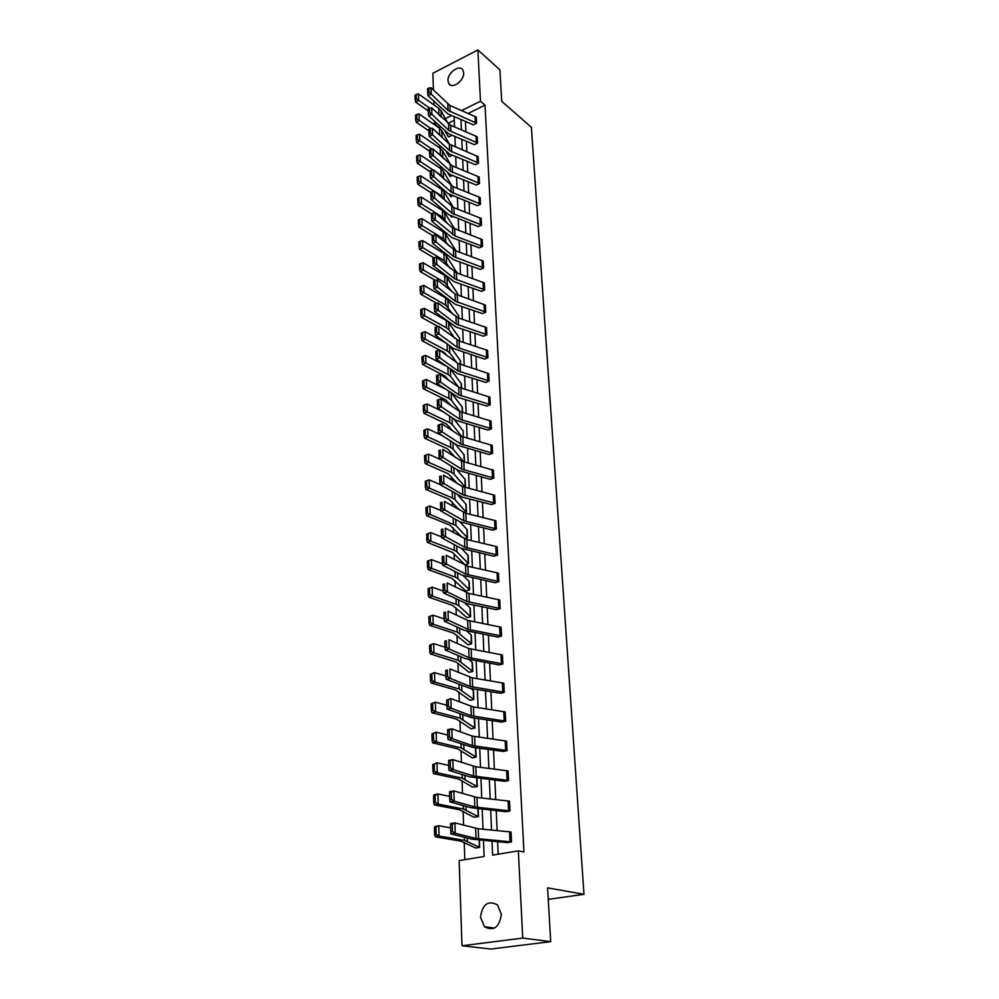<?xml version="1.0" encoding="UTF-8"?>
<svg xmlns="http://www.w3.org/2000/svg" width="999" height="999" viewBox="0 0 999 999"><rect width="100%" height="100%" fill="white"/><g stroke="black" fill="none" stroke-linecap="round" stroke-linejoin="round"><path stroke-width="1.5" d="M463.648 72.777C464.398 80.594 452.172 89.573 448.863 83.704L447.989 80.794C447.29 73.002 459.453 64.036 462.812 69.93L463.648 72.777M501.336 914.285C499.388 927.372 493.743 931.505 484.415 926.71L480.482 917.169C482.492 904.095 488.161 900.012 497.514 904.932L501.336 914.285M433.454 90.097L432.892 73.277L477.884 49.95L499.875 69.818L501.71 101.324L531.393 127.335L583.978 894.305L547.577 887.849L550.711 941.645L490.759 949.05L461.988 945.778L459.14 860.601L484.128 856.493L483.479 840.446M440.484 127.098L439.223 127.997M439.86 146.141L439.922 148.127M440.584 166.771L440.646 168.531M441.308 187.712L441.371 189.261M442.058 208.966L442.107 210.29M442.807 230.544L442.844 231.631M443.581 252.46L443.606 253.296M448.838 402.984L448.888 404.158M449.687 427.16L449.75 428.996M450.549 451.723L450.636 454.245M451.423 476.685L451.536 479.92M452.31 502.047L452.447 506.018M453.209 527.834L453.371 532.567M454.133 554.058L454.32 559.577M455.057 580.719L455.282 587.037M456.006 607.829L456.256 614.997M456.98 635.401L457.255 643.431M457.954 663.461L458.266 672.377M458.953 691.995L459.303 701.847M459.965 721.028L460.352 731.842M461.001 750.586L461.413 762.387M462.062 780.669L462.5 793.493M463.124 811.288L463.611 825.174M464.223 842.469L464.822 859.664M439.21 127.722L434.577 123.976L434.503 121.428M433.953 104.932L433.828 101.336M550.711 941.645L522.739 938.086L461.988 945.778M548.251 899.362L583.978 894.305M474.363 144.643L477.534 143.132L476.311 142.407L448.801 130.382L431.905 114.323L428.521 115.772L448.601 133.779L474.363 144.643M477.222 136.763L477.534 143.132L477.197 136.751L450.649 125.287L431.693 107.817L431.905 114.323L429.695 112.675L429.558 108.129L428.209 108.716L428.346 113.262L429.695 112.675M476.273 185.027L479.495 183.554L478.259 182.854L450.362 171.204L433.241 155.582L429.82 157.005L450.162 174.5L476.273 185.027M479.483 183.529L479.17 176.998L479.495 183.554M478.246 226.611L481.518 225.175L480.269 224.488L451.985 213.249L434.615 198.127L431.143 199.513L448.539 214.585L478.246 226.611M481.168 218.406L481.518 225.175L481.168 218.406L453.871 207.667L434.403 191.221L434.615 198.127L432.355 196.466L432.205 191.633L430.806 192.183L430.956 197.028L432.355 196.466M480.282 269.443L483.603 268.044L482.342 267.395L453.646 256.581L436.051 241.983L432.505 243.331L453.434 259.678L480.282 269.443M483.254 261.076L483.603 268.044L483.254 261.076L455.556 250.749L435.814 234.865L436.051 241.983L433.741 240.322L433.578 235.327L432.167 235.876L432.33 240.859L433.741 240.322M482.38 313.586L485.764 312.237L484.465 311.601L455.369 301.248L437.512 287.225L433.916 288.536L455.132 304.245L482.38 313.586M485.739 312.212L485.389 305.045L485.764 312.237M484.54 359.103L487.974 357.792L486.675 357.192L457.142 347.34L439.036 333.928L435.377 335.202L453.521 348.576L484.54 359.103M487.599 350.387L487.974 357.792L487.599 350.387L459.09 340.971L438.786 326.348L439.036 333.928L436.65 332.255L436.488 326.935L435.027 327.447L435.189 332.767L436.65 332.255M486.775 406.056L490.259 404.795L488.936 404.233L458.966 394.917L440.596 382.167L436.888 383.379L458.716 397.652L486.775 406.056M489.897 397.165L490.259 404.795L489.872 397.152L458.666 387.187L440.347 374.325L440.596 382.167L438.186 380.469L438.012 374.987L436.526 375.474L436.7 380.969L438.186 380.469M489.073 454.508L492.619 453.309L491.283 452.772L460.851 444.031L442.22 431.993L438.436 433.166L457.117 445.167L489.073 454.508M492.22 445.417L492.619 453.309L492.22 445.417L460.551 436.051L441.958 423.901L442.22 431.993L439.76 430.294L439.585 424.625L438.074 425.099L438.249 430.769L439.76 430.294M491.446 504.545L495.067 503.396L493.693 502.897L462.812 494.78L443.893 483.504L440.047 484.615L462.537 497.227L491.446 504.545M494.642 495.254L495.067 503.396L494.642 495.254L462.487 486.538L443.618 475.137L443.893 483.504L441.396 481.805L441.208 475.949L439.672 476.398L439.86 482.255L441.396 481.805M493.906 556.231L497.577 555.144L496.191 554.695L464.822 547.24L445.616 536.788L441.708 537.849L460.951 548.251L493.906 556.231M497.152 546.728L497.577 555.144L497.152 546.728L466.87 539.572L445.342 528.134L445.616 536.788L443.081 535.089L442.894 529.02L441.333 529.445L441.521 535.514L443.081 535.089M496.441 609.665L500.187 608.653L498.776 608.229L466.908 601.498L447.415 591.932L443.431 592.931L466.608 603.596L496.441 609.665M499.762 599.949L500.187 608.653L499.737 599.949L468.993 593.456L447.127 582.966L447.415 591.932L444.83 590.234L444.63 583.953L443.044 584.353L443.231 590.621L444.83 590.234M499.063 664.922L502.872 663.985L501.448 663.611L469.068 657.642L449.263 649.05L445.204 649.962L465.059 658.528L499.063 664.922M502.435 654.982L502.872 663.985L502.422 654.982L468.718 648.513L448.963 639.76L449.263 649.05L446.64 647.34L446.441 640.834L444.817 641.196L445.017 647.702L446.64 647.34M501.785 722.102L505.669 721.241L504.22 720.928L471.303 715.784L451.186 708.229L447.053 709.065L470.979 717.494L501.785 722.102M505.644 721.241L505.194 711.925L505.669 721.241M504.595 781.318L508.553 780.544L507.08 780.269L473.613 776.023L453.184 769.592L448.963 770.354L469.455 776.76L504.595 781.318M508.079 770.903L508.553 780.544L508.054 770.891L475.774 766.745L452.859 759.602L453.184 769.592L450.462 767.869L450.237 760.876L448.563 761.188L448.776 768.181L450.462 767.869M507.504 842.669L511.538 841.982L510.039 841.77L476.024 838.486L455.257 833.253L450.949 833.928L471.778 839.135L507.504 842.669M511.513 841.982L511.026 831.992L511.538 841.982M465.459 121.403L465.921 131.768M466.346 141.221L466.82 151.811M467.245 161.314L467.732 172.153M468.156 181.706L468.643 192.782M469.08 202.41L469.58 213.736M470.017 223.401L470.529 235.002M470.966 244.73L471.491 256.581M471.928 266.371L472.477 278.496M472.914 288.336L473.464 300.749M473.913 310.639L474.475 323.339M474.925 333.291L475.499 346.291M475.949 356.306L476.535 369.593M476.985 379.67L477.597 393.269M478.046 403.409L478.671 417.332M479.133 427.522L479.77 441.77M480.219 452.023L480.869 466.608M481.331 476.923L482.005 491.858M482.467 502.235L483.141 517.519M483.616 527.959L484.315 543.618M484.777 554.12L485.502 570.142M485.964 580.706L486.7 597.115M487.175 607.754L487.924 624.562M488.399 635.252L489.173 652.472M489.647 663.224L490.434 680.856M490.921 691.695L491.733 709.752M492.22 720.654L493.044 739.16M493.531 750.124L494.38 769.08M494.867 780.119L495.741 799.55M496.228 810.651L497.127 830.569M497.627 841.745L498.176 854.182M492.007 841.233L492.607 855.107L518.344 850.873L523.938 852.022L485.027 105.145L468.269 113.399M506.043 811.712L510.027 810.988L508.553 810.751L474.812 806.967L454.208 801.123L449.95 801.847L470.604 807.667L506.043 811.712M510.014 810.988L509.527 801.173L510.027 810.988M503.184 751.448L507.092 750.636L505.631 750.336L472.452 745.629L452.172 738.623L448.002 739.435L472.115 747.24L503.184 751.448M507.067 750.624L506.605 741.158L507.092 750.636M500.412 693.269L504.258 692.369L502.822 692.02L470.179 686.45L450.224 678.371L446.128 679.258L469.855 688.274L500.412 693.269M503.808 683.216L504.258 692.369L503.796 683.204L472.29 677.821L449.912 668.918L450.224 678.371L447.577 676.66L447.365 670.029L445.729 670.391L445.929 677.01L447.577 676.66M497.739 637.062L501.523 636.076L500.099 635.689L467.982 629.32L448.326 620.242L444.305 621.191L464.011 630.244L497.739 637.062M501.086 627.235L501.523 636.076L501.073 627.235L467.632 620.354L448.039 611.113L448.326 620.242L445.729 618.531L445.529 612.137L443.918 612.524L444.118 618.918L445.729 618.531M495.167 582.729L498.876 581.68L497.477 581.243L465.859 574.138L446.503 564.123L442.557 565.147L461.95 575.124L495.167 582.729M498.451 573.126L498.876 581.68L498.439 573.114L467.919 566.283L446.228 555.307L446.503 564.123L443.956 562.425L443.756 556.243L442.182 556.655L442.37 562.824L443.956 562.425M492.669 530.169L496.316 529.058L494.942 528.583L463.811 520.791L444.755 509.927L440.871 511.001L459.977 521.84L492.669 530.169M495.904 520.791L496.316 529.058L495.891 520.779L465.846 513.299L444.468 501.411L444.755 509.927L442.232 508.216L442.045 502.26L440.497 502.697L440.684 508.653L442.232 508.216M490.259 479.32L493.831 478.146L492.482 477.634L461.825 469.193L443.044 457.53L439.235 458.678L458.054 470.304L490.259 479.32M493.444 470.142L493.831 478.146L493.419 470.129L461.513 461.088L442.782 449.3L443.044 457.53L440.571 455.844L440.384 450.074L438.873 450.537L439.048 456.293L440.571 455.844M487.912 430.094L491.433 428.858L490.097 428.309L459.902 419.268L441.396 406.868L437.649 408.067L456.193 420.429L487.912 430.094M491.408 428.846L491.033 421.091L491.433 428.858M485.651 382.392L489.11 381.106L487.799 380.532L458.042 370.941L439.81 357.854L436.126 359.091L457.804 373.738L485.651 382.392M489.085 381.094L488.723 373.589L489.11 381.106M483.454 336.176L486.863 334.84L485.564 334.228L456.243 324.113L438.274 310.389L434.64 311.688L456.006 327.048L483.454 336.176M486.838 334.827L486.488 327.535L486.863 334.84M481.331 291.346L484.677 289.972L483.391 289.335L454.508 278.746L436.775 264.423L433.216 265.759L454.283 281.793L481.331 291.346M484.652 289.96L484.315 282.892L484.677 289.972M452.597 237.899L479.245 247.852L482.554 246.441L454.982 235.964L435.327 219.88L431.818 221.254L452.048 237.675M482.542 246.428L482.205 239.573L482.554 246.441M477.26 205.669L480.507 204.208L479.258 203.521L451.173 192.07L433.928 176.698L430.469 178.097L447.752 193.431L477.26 205.669M480.482 204.196L480.157 197.54L480.507 204.208M475.312 164.685L478.509 163.199L477.272 162.475L449.575 150.637L432.567 134.803L429.17 136.239L449.375 153.983L475.312 164.685M478.484 163.174L478.196 156.731L478.509 163.199M473.426 124.887L476.56 123.352L475.349 122.627L448.027 110.427L431.243 94.143L427.897 95.617L447.839 113.861L473.426 124.887M476.548 123.339L476.248 117.058L476.56 123.352M477.884 49.95L480.482 101.236L461.688 110.552M485.027 105.145L480.482 101.236M518.344 850.873L522.739 938.086M451.685 115.509L445.404 118.619M436.301 123.127L434.577 123.976M483.017 829.207L482.205 809.165M481.755 797.989L480.956 778.446M480.507 767.344L479.732 748.263M479.295 737.237L478.533 718.618M478.084 707.654L477.347 689.485M476.91 678.596L476.186 660.863M475.749 650.037L475.049 632.729M474.612 621.977L473.926 605.069M473.489 594.38L472.827 577.884M472.39 567.257L471.74 551.148M471.316 540.596L470.666 524.862M470.242 514.373L469.617 499.001M469.205 488.573L468.593 473.563M468.169 463.211L467.582 448.551M467.157 438.249L466.583 423.926M466.158 413.686L465.596 399.7M465.184 389.523L464.622 375.849M464.21 365.734L463.673 352.372M463.261 342.32L462.737 329.27M462.325 319.268L461.813 306.518M461.413 296.578L460.901 284.116M460.502 274.238L460.015 262.05M459.615 252.235L459.128 240.322M458.728 230.557L458.254 218.918M457.867 209.216L457.405 197.839M457.018 188.187L456.555 177.06M456.168 167.47L455.731 156.593M455.344 147.053L454.907 136.426M454.533 126.935L454.108 116.546M460.951 119.48L461.401 129.845M461.8 139.311L462.262 149.925M462.674 159.44L463.136 170.292M463.548 179.87L464.023 190.959M464.435 200.587L464.935 211.938M465.347 221.628L465.846 233.242M466.271 242.982L466.77 254.857M467.195 264.648L467.719 276.81M468.144 286.663L468.681 299.088M469.105 309.003L469.655 321.728M470.079 331.693L470.641 344.717M471.078 354.745L471.653 368.057M472.077 378.146L472.664 391.783M473.101 401.935L473.701 415.884M474.15 426.098L474.762 440.372M475.199 450.649L475.836 465.259M476.273 475.599L476.923 490.559M477.372 500.949L478.022 516.271M478.471 526.735L479.145 542.42M479.607 552.934L480.294 568.993M480.756 579.582L481.456 596.028M481.918 606.693L482.642 623.526M483.104 634.253L483.841 651.498M484.315 662.287L485.064 679.957M485.539 690.821L486.313 708.915M486.788 719.842L487.587 738.398M488.061 749.387L488.873 768.393M489.348 779.457L490.184 798.925M490.671 810.064L491.533 830.032M454.258 120.305L448.039 123.364M451.648 135.489L448.563 136.975L445.242 131.593M452.297 155.182L449.313 156.606L446.59 152.372M452.435 175.412L450.074 176.523L447.914 173.314M452.547 195.941L450.849 196.716L449.225 194.48M452.609 216.771L451.635 217.208L450.549 215.909M420.154 241.234L418.906 241.87L419.043 246.84L420.292 246.204L420.154 241.234L422.527 240.572L443.893 253.471L446.266 255.657L457.055 273.014M457.879 293.881L457.692 295.292M421.366 286.139L420.104 286.75L420.229 291.883L421.503 291.258L421.366 286.139L423.776 285.414L445.442 297.814L447.852 299.912L458.728 315.846L458.841 318.107M459.627 338.174L459.49 341.096M460.527 360.826L460.676 364.623L460.527 360.826M461.426 383.841L461.613 388.436L461.426 383.841M462.35 407.192L462.562 412.637L462.35 407.192M463.286 430.931L463.274 437.162M454.995 443.793L464.21 455.02L464.51 462.225M456.518 469.355L465.197 479.52L465.197 487.549M458.116 495.329L466.158 504.395L466.496 512.462L464.81 512.999M459.815 521.753L467.157 529.67L467.495 537.874L464.597 538.761M461.563 548.551L468.169 555.369L468.519 563.711L464.935 564.76L452.597 552.484L427.41 542.42L426.81 540.134L428.196 539.647L428.034 533.616L426.648 534.103L426.81 540.134M463.299 575.699L469.193 581.493L469.555 589.959L465.934 590.983L451.773 578.221L428.134 569.58L427.535 567.32L428.921 566.833L428.758 560.701L427.372 561.176L427.535 567.32M465.072 603.234L470.267 608.054L470.604 616.658L466.933 617.644L452.697 605.444L428.871 597.215L428.259 594.967L429.67 594.505L429.508 588.249L428.096 588.723L428.259 594.967M466.92 631.181L471.328 635.052L471.665 643.806L467.994 644.755L453.633 633.129L429.632 625.324L429.008 623.089L430.432 622.652L430.257 616.296L428.846 616.745L429.008 623.089M468.843 659.565L472.39 662.499L472.752 671.403L469.043 672.327L456.381 662.15L430.394 653.933L429.77 651.723L431.206 651.298L431.031 644.83L429.595 645.254L429.77 651.723M470.904 688.436L473.514 690.434L473.863 699.475L470.117 700.361L455.569 689.959L431.168 683.054L430.544 680.868L431.993 680.456L431.805 673.863L430.369 674.275L430.544 680.868M473.151 717.819L474.625 718.83L474.987 728.034L471.216 728.87L456.555 719.13L431.955 712.699L431.318 710.526L432.792 710.139L432.604 703.433L431.143 703.82L431.318 710.526M476.136 757.092L475.749 747.727L476.136 757.092L472.327 757.891L457.567 748.813L432.754 742.881L432.13 740.734L433.603 740.359L433.416 733.528L431.943 733.903L432.13 740.734M432.754 764.535L437.025 762.811L437.3 772.739L462.3 778.196L477.272 786.65L476.935 777.959L477.297 786.65L472.49 787.05L458.591 779.033L433.578 773.613L432.942 771.478L434.428 771.128L434.24 764.185L432.754 764.535L432.942 771.478M433.578 795.728L434.14 794.817L437.899 793.98L438.174 804.095L463.374 809.015L478.459 816.732L478.146 808.74L478.484 816.732L473.626 817.12L459.64 809.802L434.415 804.907L433.766 802.809L435.277 802.484L435.077 795.391L433.578 795.728L433.766 802.809M479.695 847.364L479.383 840.072L479.695 847.364L475.774 848.014L460.701 841.133L435.264 836.787L434.615 834.714L436.138 834.402L435.939 827.197L434.428 827.497L434.615 834.714M450.537 824.55L450.636 823.576L454.92 822.889L455.257 833.253L452.485 831.543L452.247 824.275L450.537 824.55L450.761 831.805L452.485 831.543M511.026 831.992L478.209 828.745L454.92 822.889L452.247 824.275M450.761 831.805L450.949 833.928M434.428 827.497L434.99 826.51L438.773 825.736L450.636 827.859M435.939 827.197L438.773 825.736L439.061 836.026L464.485 840.396L479.67 847.352M436.138 834.402L439.061 836.026L435.264 836.787M449.538 792.569L449.637 791.683L453.871 790.946L454.208 801.123L451.461 799.412L451.236 792.282L449.538 792.569L449.762 799.699L451.461 799.412M509.527 801.173L476.985 797.464L453.871 790.946L451.236 792.282M449.762 799.699L449.95 801.847M448.563 761.188L448.651 760.376L452.859 759.602L450.237 760.876M448.776 768.181L448.963 770.354M435.077 795.391L437.899 793.98L449.65 796.365M435.277 802.484L438.174 804.095L434.415 804.907M434.24 764.185L437.025 762.811L448.688 765.446M434.428 771.128L437.3 772.739L433.578 773.613M447.602 730.369L447.702 729.645L451.86 728.82L452.172 738.623L449.475 736.912L449.263 730.044L447.602 730.369L447.814 737.237L449.475 736.912M506.605 741.158L472.077 736.013L451.86 728.82L449.263 730.044M447.814 737.237L448.002 739.435M431.943 733.903L436.176 732.217L447.739 735.077M433.416 733.528L436.176 732.217L436.451 741.957L461.238 747.926L476.111 757.08M433.603 740.359L436.451 741.957L432.754 742.881M446.653 700.112L450.874 698.601L451.186 708.229L448.514 706.505L448.301 699.762L446.653 700.112L446.865 706.855L448.514 706.505M505.194 711.925L473.439 706.942L450.874 698.601L448.301 699.762M446.865 706.855L447.053 709.065M431.143 703.82L435.339 702.16L446.815 705.257M474.6 718.83L474.962 728.034L460.189 718.194L435.614 711.725L431.955 712.699M432.604 703.433L435.339 702.16L435.614 711.725L432.792 710.139M445.729 670.391L447.365 670.029M445.929 677.01L446.128 679.258M430.369 674.275L434.528 672.639L445.904 675.948M473.489 690.421L473.838 699.475L459.165 688.985L434.79 682.042L431.168 683.054M431.805 673.863L434.528 672.639L434.79 682.042L431.993 680.456M444.817 641.196L446.441 640.834M445.017 647.702L445.204 649.962M429.595 645.254L433.716 643.643L445.005 647.165M472.39 662.499L472.752 671.403M431.031 644.83L433.716 643.643L433.978 652.871L458.166 660.277L472.739 671.403M431.206 651.298L433.978 652.871L430.394 653.933M443.918 612.524L445.529 612.137M444.118 618.918L444.305 621.191M428.846 616.745L432.929 615.147L444.118 618.881M471.303 635.052L471.653 643.793L457.167 632.067L433.179 624.225L429.632 625.324M430.257 616.296L432.929 615.147L433.179 624.225L430.432 622.652M443.044 584.353L444.63 583.953M443.231 590.621L443.431 592.931M428.096 588.723L432.155 587.15L443.269 591.083M470.242 608.041L470.579 616.658L458.828 605.756L456.193 604.333L432.405 596.066L428.871 597.215M429.508 588.249L432.155 587.15L432.405 596.066L429.67 594.505M442.182 556.655L443.756 556.243M442.37 562.824L442.557 565.147M441.333 529.445L442.894 529.02M441.521 535.514L441.708 537.849M440.497 502.697L442.045 502.26M440.684 508.653L440.871 511.001M439.672 476.398L441.208 475.949M439.86 482.255L440.047 484.615M438.873 450.537L440.384 450.074M439.048 456.293L439.235 458.678M438.249 430.769L438.436 433.166M441.958 423.901L439.585 424.625M491.033 421.091L459.602 411.426L441.146 398.913L441.396 406.868L438.973 405.182L438.786 399.6L437.3 400.087L437.462 405.656L438.973 405.182M437.462 405.656L437.649 408.067M441.146 398.913L438.786 399.6M436.7 380.969L436.888 383.379M440.347 374.325L438.012 374.987M488.723 373.589L457.754 363.336L439.56 350.149L439.81 357.854L437.412 356.168L437.237 350.774L435.776 351.273L435.939 356.668L437.412 356.168M435.939 356.668L436.126 359.091M439.56 350.149L437.237 350.774M435.189 332.767L435.377 335.202M438.786 326.348L436.488 326.935M427.372 561.176L431.381 559.627L442.445 563.761M469.193 581.493L469.53 589.959L457.854 578.558L455.244 577.072L431.63 568.394L428.134 569.58M428.758 560.701L431.381 559.627L431.63 568.394L428.921 566.833M426.648 534.103L430.631 532.579L441.633 536.9M468.169 555.369L468.519 563.711M428.034 533.616L430.631 532.579L430.881 541.196L454.308 550.262L456.893 551.823L468.494 563.698M428.196 539.647L430.881 541.196L427.41 542.42M425.949 507.492L426.098 513.424L427.472 512.912L427.31 506.98L425.949 507.492L429.895 505.981L440.834 510.489M467.157 529.67L467.495 537.874M427.31 506.98L429.895 505.981L430.132 514.46L455.944 525.524L467.482 537.862M427.472 512.912L430.132 514.46L426.698 515.721L426.098 513.424M462.175 537.437L449.962 525.137L426.698 515.721M426.61 480.794L425.249 481.318L425.412 487.15L426.76 486.638L426.61 480.794L429.17 479.832L440.035 484.527M466.158 504.395L466.496 512.462M429.17 479.832L429.408 488.174L452.472 497.989L455.02 499.662L466.471 512.45M426.76 486.638L429.408 488.174L425.999 489.473L425.412 487.15M459.552 510.127L449.088 499.25L425.999 489.473M425.911 455.044L424.575 455.581L424.725 461.326L426.073 460.789L425.911 455.044L428.459 454.12L441.021 459.777M465.509 487.45L454.108 474.225L451.573 472.49L428.683 462.312L425.312 463.648L424.725 461.326M457.117 483.291L448.226 473.776L425.312 463.648M428.459 454.12L428.683 462.312L426.073 460.789M425.237 429.72L423.901 430.282L424.051 435.914L425.387 435.377L425.237 429.72L427.759 428.833L442.32 435.651M464.21 455.02L464.498 462.225M427.759 428.833L427.984 436.888L450.699 447.402L453.209 449.188L463.773 462.025M425.387 435.377L427.984 436.888L424.637 438.261L424.051 435.914M454.832 456.893L447.365 448.726L424.637 438.261M424.563 404.82L423.239 405.382L423.389 410.926L424.712 410.364L424.563 404.82L427.06 403.958L443.419 411.913M453.546 418.656L463.024 430.719M427.06 403.958L427.285 411.888L449.825 422.714L452.322 424.563L462.025 436.775M424.712 410.364L427.285 411.888L423.976 413.286L423.389 410.926M452.709 430.919L446.528 424.076L423.976 413.286M423.901 380.307L422.589 380.881L422.739 386.351L424.051 385.776L423.901 380.307L426.386 379.483L444.343 388.536M452.16 393.931L462.325 407.18M426.386 379.483L426.598 387.275L448.976 398.439L451.461 400.324L460.289 411.825M424.051 385.776L426.598 387.275L423.314 388.711L422.739 386.351M450.699 405.394L445.704 399.825L423.314 388.711M423.251 356.193L421.953 356.793L422.09 362.162L423.401 361.576L423.251 356.193L425.711 355.394L445.117 365.509M450.836 369.593L461.413 383.828M425.711 355.394L425.924 363.074L448.139 374.525L450.599 376.473L458.466 387.038M423.401 361.576L425.924 363.074L422.677 364.535L422.09 362.162M448.813 380.269L444.892 375.949L422.677 364.535M422.614 332.467L421.328 333.067L421.466 338.361L422.752 337.762L422.614 332.467L425.062 331.705L445.754 342.844M449.562 345.654L460.502 360.814M425.062 331.705L425.262 339.248L447.315 351.011L449.762 352.997L456.643 362.525M422.752 337.762L425.262 339.248L422.04 340.746L421.466 338.361M447.028 355.569L444.093 352.447L422.04 340.746M486.488 327.535L458.191 317.882L438.024 302.934L438.274 310.389L435.914 308.716L435.739 303.496L434.303 304.008L434.465 309.24L435.914 308.716M434.465 309.24L434.64 311.688M438.024 302.934L435.739 303.496M421.99 309.116L420.704 309.727L420.841 314.935L422.127 314.323L421.99 309.116L424.413 308.379L446.278 320.517M448.189 321.978L459.365 337.949M424.413 308.379L424.612 315.809L446.503 327.847L448.926 329.882L454.907 338.411M422.127 314.323L424.612 315.809L421.416 317.332L420.841 314.935M445.342 331.256L441.246 328.196M438.174 326.511L421.416 317.332M485.389 305.045L455.082 294.006L437.275 279.882L437.512 287.225L435.177 285.552L435.015 280.407L433.578 280.944L433.741 286.089L435.177 285.552M433.741 286.089L433.916 288.536M437.275 279.882L435.015 280.407M458.728 315.846L458.816 318.094M423.776 285.414L423.976 292.744L445.704 305.045L453.259 314.673M421.503 291.258L423.976 292.744L420.804 294.28L420.229 291.883M436.7 303.259L420.804 294.28M484.315 282.892L456.418 272.789L436.538 257.193L436.775 264.423L434.453 262.762L434.29 257.692L432.867 258.229L433.029 263.299L434.453 262.762M433.029 263.299L433.216 265.759M436.538 257.193L434.29 257.692M420.754 263.511L419.505 264.136L419.63 269.181L420.891 268.556L420.754 263.511L423.139 262.824L444.667 275.474L447.053 277.61L457.629 293.644M423.139 262.824L423.351 270.03L444.917 282.592L451.685 291.308M420.891 268.556L423.351 270.03L420.192 271.591L419.63 269.181M435.277 280.344L420.192 271.591M432.33 240.859L432.505 243.331M435.814 234.865L433.578 235.327M422.527 240.572L422.727 247.665L444.13 260.489L450.174 268.306M420.292 246.204L422.727 247.665L419.605 249.263L419.043 246.84M433.953 257.817L419.605 249.263M482.205 239.573L452.547 227.822L435.102 212.874L435.327 219.88L433.042 218.219L432.892 213.311L431.481 213.861L431.643 218.769L433.042 218.219M431.643 218.769L431.818 221.254M435.102 212.874L432.892 213.311M419.568 219.293L418.331 219.942L418.456 224.837L419.692 224.188L419.568 219.293L421.915 218.656L443.131 231.805L445.492 234.028L455.944 250.649M421.915 218.656L422.115 225.649L443.369 238.711L448.738 245.667M419.692 224.188L422.115 225.649L419.018 227.26L418.456 224.837M432.729 235.664L419.018 227.26M430.956 197.028L431.143 199.513M434.403 191.221L432.205 191.633M418.981 197.69L417.757 198.351L417.882 203.172L419.118 202.51L418.981 197.69L421.316 197.09L442.382 210.464L444.717 212.725L454.77 229.071M421.316 197.09L421.516 203.958L442.619 217.27L447.352 223.376M419.118 202.51L421.516 203.958L418.431 205.607L417.882 203.172M431.556 213.836L418.431 205.607M480.157 197.54L453.047 186.613L433.703 169.892L433.928 176.698L431.668 175.037L431.518 170.28L430.144 170.841L430.294 175.599L431.668 175.037M430.294 175.599L430.469 178.097M433.703 169.892L431.518 170.28M418.406 176.423L417.195 177.085L417.32 181.83L418.544 181.169L418.406 176.423L420.729 175.836L441.645 189.435L443.968 191.733L453.446 207.492M434.79 191.571L441.883 196.141L446.029 201.423M420.729 175.836L420.916 182.605L434.29 191.234M418.544 181.169L420.916 182.605L417.869 184.278L417.32 181.83M430.819 192.607L417.869 184.278M479.158 176.973L452.235 165.871L433.017 148.888L433.241 155.582L431.006 153.933L430.856 149.251L429.483 149.825L429.632 154.508L431.006 153.933M429.632 154.508L429.82 157.005M433.017 148.888L430.856 149.251M417.844 155.469L416.633 156.144L416.758 160.814L417.969 160.14L417.844 155.469L420.154 154.907L440.921 168.719L443.231 171.054L452.147 186.201M435.876 171.84L441.146 175.325L444.742 179.808M420.154 154.907L420.329 161.576L433.091 170.005M417.969 160.14L420.329 161.576L417.307 163.262L416.758 160.814M430.169 171.728L417.307 163.262M478.171 156.718L449.325 144.118L432.355 128.197L432.567 134.803L430.344 133.154L430.194 128.534L428.846 129.108L428.983 133.729L430.344 133.154M428.983 133.729L429.17 136.239M432.355 128.197L430.194 128.534M417.295 134.828L416.096 135.502L416.208 140.11L417.42 139.423L417.295 134.828L419.58 134.278L440.197 148.302L442.495 150.674L450.849 165.147M436.838 152.385L440.434 154.82L443.506 158.516M419.58 134.278L419.755 140.859L431.918 149.076M417.42 139.423L419.755 140.859L416.758 142.557L416.208 140.11M429.533 151.149L416.758 142.557M428.346 113.262L428.521 115.772M431.693 107.817L429.558 108.129M416.745 114.485L415.559 115.172L415.671 119.718L416.87 119.018L416.745 114.485L419.006 113.961L439.498 128.197L441.783 130.594L449.525 144.293M437.687 133.204L442.32 137.55M419.006 113.961L419.193 120.442L430.781 128.446M416.87 119.018L419.193 120.442L416.208 122.165L415.671 119.718M428.896 130.881L416.208 122.165M476.248 117.058L449.862 105.432L431.031 87.737L431.243 94.143L429.058 92.507L428.921 88.024L427.572 88.611L427.722 93.094L429.058 92.507M427.722 93.094L427.897 95.617M431.031 87.737L428.921 88.024M416.208 94.443L415.022 95.142L415.147 99.613L416.321 98.913L416.208 94.443L418.456 93.943L438.798 108.367L441.071 110.802L448.164 123.589M438.436 114.286L441.158 116.883M418.456 93.943L418.631 100.337L429.67 108.104M416.321 98.913L418.631 100.337L415.671 102.073L415.147 99.613M428.271 110.914L415.671 102.073M478.608 838.885L478.209 828.745M476.024 838.486L475.624 828.321M510.039 841.77L509.565 831.767M464.373 837.287L464.485 840.396M467.157 837.986L467.27 841.183M479.108 840.047L479.395 847.264M477.372 807.429L476.985 797.464M474.812 806.967L474.425 796.99M508.553 810.751L508.079 800.923M476.161 776.535L475.774 766.745M473.613 776.023L473.239 766.221M507.08 780.269L506.618 770.616M463.261 805.594L463.374 809.015M466.021 806.38L466.146 809.889M477.884 808.703L478.196 816.645M462.162 774.487L462.3 778.196M464.91 775.336L465.047 779.158M476.673 777.921L477.01 786.55M474.975 746.191L474.6 736.575M472.452 745.629L472.077 736.013M505.631 750.336L505.182 740.858M461.101 743.93L461.238 747.926M463.823 744.867L463.961 748.975M475.487 747.689L475.849 756.98M473.801 716.383L473.439 706.942M471.303 715.784L470.941 706.33M504.22 720.928L503.771 711.6M460.039 713.923L460.189 718.194M462.749 714.922L462.899 719.317M474.338 718.706L474.7 727.909M472.652 687.1L472.29 677.821M470.179 686.45L469.817 677.16M502.822 692.02L502.385 682.866M459.003 684.44L459.165 688.985M461.688 685.526L461.85 690.184M473.226 690.297L473.576 699.35M471.528 658.329L471.178 649.213M469.068 657.642L468.718 648.513M501.448 663.611L501.011 654.607M457.992 655.481L458.166 660.277M460.651 656.63L460.826 661.55M472.127 662.362L472.477 671.266M470.417 630.057L470.067 621.091M467.982 629.32L467.632 620.354M500.099 635.689L499.675 626.835M456.993 627.022L457.167 632.067M459.627 628.234L459.815 633.416M471.041 634.902L471.391 643.656M469.33 602.26L468.993 593.456M466.908 601.498L466.57 592.669M498.776 608.229L498.364 599.537M456.019 599.063L456.193 604.333M458.628 600.337L458.828 605.756M469.98 607.892L470.329 616.495M468.256 574.937L467.919 566.283M465.859 574.138L465.522 565.459M497.477 581.243L497.065 572.677M467.207 548.076L466.87 539.572M464.822 547.24L464.498 538.711M496.191 554.695L495.791 546.278M466.171 521.665L465.846 513.299M463.811 520.791L463.486 512.4M494.942 528.583L494.542 520.304M465.159 495.691L464.835 487.462M462.812 494.78L462.487 486.538M493.693 502.897L493.306 494.755M464.16 470.142L463.836 462.038M461.825 469.193L461.513 461.088M492.482 477.634L492.095 469.617M463.174 445.017L462.862 437.038M460.851 444.031L460.551 436.051M491.283 452.772L490.896 444.892M462.2 420.279L461.9 412.437M459.902 419.268L459.602 411.426M490.097 428.309L489.722 420.554M461.251 395.954L460.951 388.236M458.966 394.917L458.666 387.187M488.936 404.233L488.573 396.591M460.314 372.003L460.015 364.41M458.042 370.941L457.754 363.336M487.799 380.532L487.437 373.014M459.39 348.439L459.09 340.971M457.142 347.34L456.855 339.86M486.675 357.192L486.313 349.8M455.044 571.565L455.244 577.072M457.642 572.902L457.854 578.558M468.943 581.331L469.268 589.797M454.095 544.542L454.308 550.262M456.68 545.941L456.893 551.823M467.919 555.207L468.244 563.536M453.171 517.981L453.371 523.913M455.731 519.43L455.944 525.524M466.908 529.495L467.22 537.699M452.247 491.858L452.472 497.989M454.795 493.356L455.02 499.662M465.909 504.208L466.221 512.275M465.172 479.508L465.484 487.437M451.348 466.158L451.573 472.49M453.871 467.719L454.108 474.225M464.935 479.32L465.247 487.25M450.462 440.884L450.699 447.402M452.972 442.495L453.209 449.188M463.961 454.832L464.26 462.15M449.587 416.021L449.825 422.714M452.072 417.682L452.322 424.563M448.738 391.558L448.976 398.439M451.198 393.269L451.461 400.324M462.087 406.98L462.3 412.562M447.889 367.495L448.139 374.525M450.337 369.243L450.599 376.473M461.163 383.616L461.351 388.361M447.065 343.806L447.315 351.011M449.488 345.604L449.762 352.997M460.264 360.602L460.414 364.535M458.479 325.237L458.191 317.882M456.243 324.113L455.969 316.745M485.564 334.228L485.214 326.935M446.241 320.504L446.503 327.847M448.663 322.552L448.926 329.882M457.579 302.41L457.305 295.155M455.369 301.248L455.082 294.006M484.465 311.601L484.128 304.433M445.442 297.814L445.704 305.045M447.852 299.912L448.114 307.13M458.491 315.634L458.591 318.019M456.705 279.92L456.418 272.789M454.508 278.746L454.233 271.603M483.391 289.335L483.054 282.267M444.667 275.474L444.917 282.592M447.053 277.61L447.302 284.727M455.831 257.779L455.556 250.749M453.646 256.581L453.384 249.538M482.342 267.395L482.005 260.427M457.005 272.228L457.043 273.002M443.893 253.471L444.13 260.489M446.266 255.657L446.516 262.662M456.78 271.99L456.818 272.927M454.982 235.964L454.707 229.046M452.809 234.74L452.547 227.822M481.293 245.779L480.969 238.923M443.131 231.805L443.369 238.711M445.492 234.028L445.741 240.921M454.133 214.485L453.871 207.667M451.985 213.249L451.723 206.418M480.269 224.488L479.945 217.732M442.382 210.464L442.619 217.27M444.717 212.725L444.967 219.518M453.309 193.331L453.047 186.613M451.173 192.07L450.911 185.339M479.258 203.521L478.933 196.853M441.645 189.435L441.883 196.141M443.968 191.733L444.205 198.426M452.497 172.49L452.235 165.871M450.362 171.204L450.112 164.573M478.259 182.854L477.947 176.286M440.921 168.719L441.146 175.325M443.231 171.054L443.469 177.647M451.685 151.948L451.436 145.429M449.575 150.637L449.325 144.118M477.272 162.475L476.96 156.019M440.197 148.302L440.434 154.82M442.495 150.674L442.732 157.168M450.899 131.706L450.649 125.287M448.801 130.382L448.551 123.951M476.311 142.407L475.999 136.039M439.498 128.197L439.722 134.603M441.783 130.594L442.008 137M450.112 111.763L449.862 105.432M448.027 110.427L447.789 104.083M475.349 122.627L475.049 116.346M438.798 108.367L439.023 114.685M441.071 110.802L441.283 117.008M448.863 83.704L450.537 85.127M484.415 926.71L494.592 928.059"/></g></svg>
